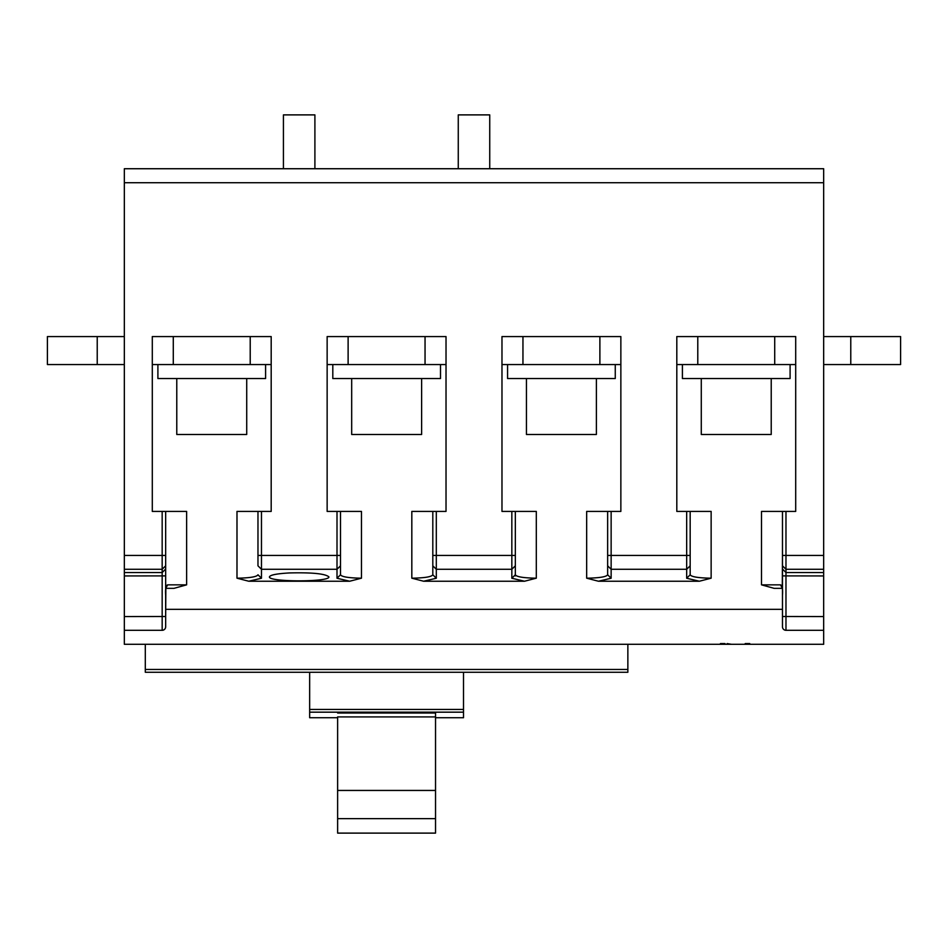 <?xml version="1.0" encoding="UTF-8"?>
<svg xmlns="http://www.w3.org/2000/svg" width="948" height="948" viewBox="0 0 948 948"><rect width="100%" height="100%" fill="white"/><g stroke="black" fill="none" stroke-linecap="round" stroke-linejoin="round"><path stroke-width="1.42" d="M157.901 364.553L157.901 378.536L265.594 378.536L265.594 364.553M176.778 378.536L176.778 434.492L246.717 434.492L246.717 378.536M332.807 364.553L332.807 378.536L440.5 378.536L440.5 364.553M351.684 378.536L351.684 434.492L421.623 434.492L421.623 378.536M682.406 364.553L682.406 378.536L790.099 378.536L790.099 364.553M701.283 378.536L701.283 434.492L771.222 434.492L771.222 378.536M507.571 364.553L507.571 378.536L615.264 378.536L615.264 364.553M526.448 378.536L526.448 434.492L596.387 434.492L596.387 378.536M152.296 364.553L271.187 364.553L271.187 336.576L152.296 336.576L152.296 511.41L186.638 511.41L186.638 584.845L174.029 588.341L165.782 588.341M173.283 364.553L173.283 336.576M250.213 336.576L250.213 364.553M425.048 336.576L327.143 336.576L327.143 364.553L446.022 364.553L446.022 336.576L425.048 336.576L425.048 364.553M348.117 364.553L348.117 336.576M599.883 364.553L620.857 364.553L620.857 336.576L599.883 336.576L599.883 364.553L522.952 364.553L522.952 336.576L501.978 336.576L501.978 364.553L522.952 364.553M599.883 336.576L522.952 336.576M823.67 168.732L124.33 168.732L283.428 168.732L283.428 114.886L314.902 114.886L314.902 168.732L458.263 168.732L458.263 114.886L489.737 114.886L489.737 168.732L823.67 168.732L823.67 569.286L785.975 569.286L785.975 572.545L823.67 572.545L823.67 569.286M165.876 588.009L167.678 584.845C165.912 585.402 165.236 588.85 165.663 595.19L165.663 555.433L165.663 575.886L124.33 575.946L124.33 644.285L743.042 644.285L724.983 644.285L724.983 643.585L720.421 643.585L720.421 644.285M727.175 643.585L731.429 644.285L823.67 644.285L823.67 630.302L785.975 630.302A3.496 3.496 0 0 1 782.479 626.806L782.479 595.19C782.906 588.85 782.23 585.402 780.453 584.845L782.266 588.009M598.437 581.231L699.375 581.231L711.142 578.185C698.356 577.984 691.365 576.846 690.168 574.784L690.168 555.433L690.168 574.784L690.168 565.826L686.672 569.286L611.14 569.286L611.14 578.244L598.437 581.231L586.67 578.185L586.67 511.41L607.644 511.41L607.644 574.784C606.447 576.846 599.456 577.984 586.67 578.185M489.737 168.732L458.263 168.732M124.33 168.732L124.33 575.946M327.143 364.553L327.143 511.41L340.498 511.41L340.498 574.784C341.683 576.846 348.686 577.984 361.472 578.185L349.705 581.231L248.755 581.231L236.988 578.185L236.988 511.41L257.974 511.41L257.974 555.433L261.47 555.433L261.47 511.41L271.187 511.41L271.187 364.553M432.809 555.433L432.809 574.784C431.613 576.846 424.621 577.984 411.823 578.185L411.823 511.41L432.809 511.41L432.809 555.433L436.305 555.433L436.305 511.41L446.022 511.41L446.022 364.553M501.978 364.553L501.978 511.41L529.446 511.41M607.644 555.433L607.644 574.784L607.644 555.433L611.14 555.433L611.14 511.41L620.857 511.41L620.857 364.553M774.113 588.341L782.313 588.341L774.113 588.341L761.505 584.845L761.505 511.41L782.479 511.41L782.479 555.433L785.975 555.433L785.975 511.41L795.704 511.41L795.704 336.576L676.813 336.576L676.813 511.41L711.142 511.41L711.142 578.185M124.33 630.302L162.167 630.302A3.496 3.496 0 0 0 165.663 626.806L165.663 616.496L165.663 626.806A3.496 3.496 0 0 1 162.167 630.302L162.167 569.286L124.33 569.286M165.829 588.341L174.029 588.341M745.187 643.585L749.761 643.585L745.187 643.585L745.187 644.285M749.761 643.585L749.761 644.285M145.305 644.285L145.305 672.262L627.86 672.262L627.86 669.466L145.305 669.466M627.86 644.285L627.86 669.466M309.652 672.262L309.652 717.719L337.63 717.719M463.513 672.262L463.513 717.719L435.535 717.719M435.535 818.634L435.535 713.026L435.535 716.913L337.63 716.913L337.63 833.114L435.535 833.114L435.535 818.634L337.63 818.634M435.535 790.442L337.63 790.442M823.67 630.302L823.67 572.545M349.705 581.231L337.002 578.244L340.498 574.784L340.498 565.826L337.002 569.286L261.47 569.286L261.47 578.244L248.755 581.231M337.002 511.41L337.002 555.433L340.498 555.433L340.498 565.826M289.27 572.947C311.987 572.379 325.2 573.682 328.885 576.858C330.319 582.167 268.011 582.167 269.445 576.858C270.168 574.974 276.769 573.67 289.27 572.947M340.498 511.41L361.472 511.41L361.472 578.185M724.983 644.225L726.251 644.285M536.307 578.185L536.307 511.41L515.333 511.41L515.333 574.784C516.518 576.846 523.521 577.984 536.307 578.185L524.54 581.231L423.602 581.231L411.823 578.185M524.54 581.231L511.837 578.244L515.333 574.784L515.333 565.826L511.837 569.286L436.305 569.286L436.305 578.244L423.602 581.231M511.837 511.41L511.837 555.433L515.333 555.433L515.333 575.922M337.63 713.026L435.535 713.026M611.14 511.41L607.644 511.41M436.305 511.41L418.696 511.41M782.29 587.713L782.479 555.433L782.479 565.826L785.975 569.286L785.975 555.433L823.67 555.433M607.644 565.826L611.14 569.286L611.14 555.433L686.672 555.433L686.672 578.244L690.168 574.784M607.644 574.784L611.14 578.244M432.809 574.784L436.305 578.244M432.809 565.826L436.305 569.286L436.305 555.433L511.837 555.433L511.837 578.244M257.974 565.826L257.974 555.433L257.974 565.826L261.47 569.286L261.47 555.433L337.002 555.433L337.002 578.244M165.663 569.073L162.167 572.545L124.33 572.545M165.853 587.713L165.663 616.496L124.33 616.555M261.47 578.244L257.974 574.784C256.778 576.846 249.786 577.984 236.988 578.185M162.167 511.41L162.167 555.433L165.663 555.433L165.663 511.41M165.663 575.886L165.663 616.496M823.67 616.555L782.479 616.496L782.479 565.826M690.168 565.826L690.168 511.41M261.47 511.41L257.974 511.41M785.975 511.41L782.479 511.41M782.479 569.073L785.975 572.545L785.975 630.302M782.479 575.886L823.67 575.946M690.168 555.433L686.672 555.433L686.672 511.41M165.663 565.826L162.167 569.286L162.167 555.433L124.33 555.433M676.813 364.553L795.704 364.553M774.717 336.576L774.717 364.553M697.787 364.553L697.787 336.576M47.4 336.576L47.4 364.553L97.229 364.553L97.229 336.576L47.4 336.576M124.33 336.576L97.229 336.576M124.33 364.553L97.229 364.553M850.771 336.576L900.6 336.576L900.6 364.553L850.771 364.553L850.771 336.576L823.67 336.576M823.67 364.553L850.771 364.553M124.33 182.727L823.67 182.727M165.663 609.327L782.479 609.327M463.513 709.436L309.652 709.436M463.513 712.173L309.652 712.173M699.375 581.231L686.672 578.244M167.678 584.845L186.638 584.845M761.505 584.845L780.453 584.845"/></g></svg>
